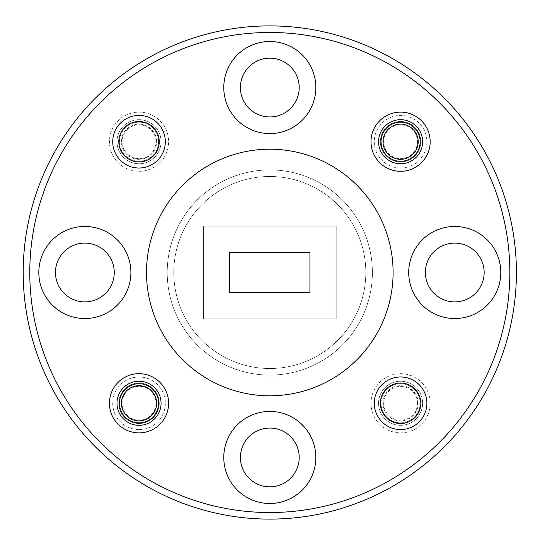 <?xml version="1.0" encoding="UTF-8"?>
<svg xmlns="http://www.w3.org/2000/svg" width="545" height="545" viewBox="0 0 545 545"><rect width="100%" height="100%" fill="white"/><g stroke="black" fill="none" stroke-linecap="round" stroke-linejoin="round"><path stroke-width="0.41" stroke-dasharray="2.73 2.04" d="M159.249 403.28A20.22 20.22 0 0 0 139.023 383.06A20.22 20.22 0 0 0 118.803 403.28A20.22 20.22 0 0 0 139.023 423.499A20.22 20.22 0 0 0 159.249 403.28M118.803 403.28A20.22 20.22 0 0 0 149.139 420.794A20.22 20.22 0 0 0 149.139 385.765A20.22 20.22 0 0 0 118.803 403.28A20.22 20.22 0 0 1 149.139 385.765A20.22 20.22 0 0 1 149.139 420.794A20.22 20.22 0 0 1 118.803 403.28A20.22 20.22 0 0 1 139.023 383.06A20.22 20.22 0 0 1 159.249 403.28A20.22 20.22 0 0 1 139.023 423.499A20.22 20.22 0 0 1 118.803 403.28M155.959 403.28A16.936 16.936 0 0 1 139.023 420.215A16.936 16.936 0 0 1 122.094 403.28A16.936 16.936 0 0 1 139.023 386.344A16.936 16.936 0 0 1 155.959 403.28A16.936 16.936 0 0 0 139.023 386.344A16.936 16.936 0 0 0 122.094 403.28A16.936 16.936 0 0 0 139.023 420.215A16.936 16.936 0 0 0 155.959 403.28M158.588 403.28A19.566 19.566 0 0 0 129.247 386.337A19.566 19.566 0 0 0 129.247 420.222A19.566 19.566 0 0 0 158.588 403.28A19.566 19.566 0 0 1 129.247 420.222A19.566 19.566 0 0 1 129.247 386.337A19.566 19.566 0 0 1 158.588 403.28M309.921 252.444L229.69 252.444L229.69 292.556L309.921 292.556L309.921 252.444M365.818 272.5A96.009 96.009 0 0 0 221.801 189.353A96.009 96.009 0 0 0 221.801 355.647A96.009 96.009 0 0 0 365.818 272.5A96.009 96.009 0 0 1 221.801 355.647A96.009 96.009 0 0 1 221.801 189.353A96.009 96.009 0 0 1 365.818 272.5M203.387 226.141L336.224 226.141L336.224 318.859L203.387 318.859L203.387 226.141L336.224 226.141L336.224 318.859L203.387 318.859L203.387 226.141M372.392 272.5A102.583 102.583 0 0 1 218.511 361.342A102.583 102.583 0 0 1 218.511 183.658A102.583 102.583 0 0 1 372.392 272.5A102.583 102.583 0 0 0 218.511 183.658A102.583 102.583 0 0 0 218.511 361.342A102.583 102.583 0 0 0 372.392 272.5A102.583 102.583 0 0 0 218.511 183.658A102.583 102.583 0 0 0 218.511 361.342A102.583 102.583 0 0 0 372.392 272.5A102.583 102.583 0 0 1 218.511 361.342A102.583 102.583 0 0 1 218.511 183.658A102.583 102.583 0 0 1 372.392 272.5M509.834 272.5A240.025 240.025 0 0 0 149.793 64.63A240.025 240.025 0 0 0 149.793 480.37A240.025 240.025 0 0 0 509.834 272.5A240.025 240.025 0 0 1 149.793 480.37A240.025 240.025 0 0 1 149.793 64.63A240.025 240.025 0 0 1 509.834 272.5A240.025 240.025 0 0 0 149.793 64.63A240.025 240.025 0 0 0 149.793 480.37A240.025 240.025 0 0 0 509.834 272.5M516.408 272.5A246.599 246.599 0 0 1 146.503 486.065A246.599 246.599 0 0 1 146.503 58.935A246.599 246.599 0 0 1 516.408 272.5A246.599 246.599 0 0 0 146.503 58.935A246.599 246.599 0 0 0 146.503 486.065A246.599 246.599 0 0 0 516.408 272.5A246.599 246.599 0 0 1 146.503 486.065A246.599 246.599 0 0 1 146.503 58.935A246.599 246.599 0 0 1 516.408 272.5M84.857 243.104A29.396 29.396 0 0 0 59.398 287.195A29.396 29.396 0 0 0 110.315 287.195A29.396 29.396 0 0 0 84.857 243.104M454.755 243.104A29.396 29.396 0 0 0 429.296 287.195A29.396 29.396 0 0 0 480.213 287.195A29.396 29.396 0 0 0 454.755 243.104M269.802 58.151A29.396 29.396 0 0 0 244.351 102.249A29.396 29.396 0 0 0 295.261 102.249A29.396 29.396 0 0 0 269.802 58.151M269.802 428.057A29.396 29.396 0 0 0 244.351 472.147A29.396 29.396 0 0 0 295.261 472.147A29.396 29.396 0 0 0 269.802 428.057M139.023 381.248A22.032 22.032 0 0 0 119.948 414.295A22.032 22.032 0 0 0 158.105 414.295A22.032 22.032 0 0 0 139.023 381.248M400.589 119.689A22.032 22.032 0 0 0 381.507 152.736A22.032 22.032 0 0 0 419.664 152.736A22.032 22.032 0 0 0 400.589 119.689M400.589 383.714A19.566 19.566 0 0 0 383.646 413.062A19.566 19.566 0 0 0 417.531 413.062A19.566 19.566 0 0 0 400.589 383.714A19.566 19.566 0 0 1 417.531 413.062A19.566 19.566 0 0 1 383.646 413.062A19.566 19.566 0 0 1 400.589 383.714M139.023 122.155A19.566 19.566 0 0 0 122.08 151.503A19.566 19.566 0 0 0 155.965 151.503A19.566 19.566 0 0 0 139.023 122.155A19.566 19.566 0 0 1 155.965 151.503A19.566 19.566 0 0 1 122.08 151.503A19.566 19.566 0 0 1 139.023 122.155M146.503 272.5A123.299 123.299 0 0 1 331.455 165.721A123.299 123.299 0 0 1 331.455 379.279A123.299 123.299 0 0 1 146.503 272.5A123.299 123.299 0 0 0 331.455 379.279A123.299 123.299 0 0 0 331.455 165.721A123.299 123.299 0 0 0 146.503 272.5A123.299 123.299 0 0 1 331.455 165.721A123.299 123.299 0 0 1 331.455 379.279A123.299 123.299 0 0 1 146.503 272.5M269.802 411.421A46.032 46.032 0 0 1 309.669 480.465A46.032 46.032 0 0 1 229.942 480.465A46.032 46.032 0 0 1 269.802 411.421M269.802 41.515A46.032 46.032 0 0 1 309.669 110.567A46.032 46.032 0 0 1 229.942 110.567A46.032 46.032 0 0 1 269.802 41.515M454.755 226.468A46.032 46.032 0 0 1 494.622 295.519A46.032 46.032 0 0 1 414.888 295.519A46.032 46.032 0 0 1 454.755 226.468M84.857 226.468A46.032 46.032 0 0 1 124.723 295.519A46.032 46.032 0 0 1 44.99 295.519A46.032 46.032 0 0 1 84.857 226.468M84.857 301.896A29.396 29.396 0 0 1 59.398 257.805A29.396 29.396 0 0 1 110.315 257.805A29.396 29.396 0 0 1 84.857 301.896A29.396 29.396 0 0 1 59.398 257.805A29.396 29.396 0 0 1 110.315 257.805A29.396 29.396 0 0 1 84.857 301.896M454.755 301.896A29.396 29.396 0 0 1 429.296 257.805A29.396 29.396 0 0 1 480.213 257.805A29.396 29.396 0 0 1 454.755 301.896A29.396 29.396 0 0 1 429.296 257.805A29.396 29.396 0 0 1 480.213 257.805A29.396 29.396 0 0 1 454.755 301.896M269.802 486.849A29.396 29.396 0 0 1 244.351 442.751A29.396 29.396 0 0 1 295.261 442.751A29.396 29.396 0 0 1 269.802 486.849A29.396 29.396 0 0 1 244.351 442.751A29.396 29.396 0 0 1 295.261 442.751A29.396 29.396 0 0 1 269.802 486.849M269.802 116.943A29.396 29.396 0 0 1 244.351 72.853A29.396 29.396 0 0 1 295.261 72.853A29.396 29.396 0 0 1 269.802 116.943A29.396 29.396 0 0 1 244.351 72.853A29.396 29.396 0 0 1 295.261 72.853A29.396 29.396 0 0 1 269.802 116.943M139.023 163.752A22.032 22.032 0 0 1 119.948 130.705A22.032 22.032 0 0 1 158.105 130.705A22.032 22.032 0 0 1 139.023 163.752A22.032 22.032 0 0 0 158.105 130.705A22.032 22.032 0 0 0 119.948 130.705A22.032 22.032 0 0 0 139.023 163.752M400.589 425.311A22.032 22.032 0 0 1 381.507 392.264A22.032 22.032 0 0 1 419.664 392.264A22.032 22.032 0 0 1 400.589 425.311A22.032 22.032 0 0 0 419.664 392.264A22.032 22.032 0 0 0 381.507 392.264A22.032 22.032 0 0 0 400.589 425.311M84.857 318.532A46.032 46.032 0 0 0 124.723 249.481A46.032 46.032 0 0 0 44.99 249.481A46.032 46.032 0 0 0 84.857 318.532A46.032 46.032 0 0 0 124.723 249.481A46.032 46.032 0 0 0 44.99 249.481A46.032 46.032 0 0 0 84.857 318.532M454.755 318.532A46.032 46.032 0 0 0 494.622 249.481A46.032 46.032 0 0 0 414.888 249.481A46.032 46.032 0 0 0 454.755 318.532A46.032 46.032 0 0 0 494.622 249.481A46.032 46.032 0 0 0 414.888 249.481A46.032 46.032 0 0 0 454.755 318.532M269.802 503.485A46.032 46.032 0 0 0 309.669 434.433A46.032 46.032 0 0 0 229.942 434.433A46.032 46.032 0 0 0 269.802 503.485A46.032 46.032 0 0 0 309.669 434.433A46.032 46.032 0 0 0 229.942 434.433A46.032 46.032 0 0 0 269.802 503.485M269.802 133.58A46.032 46.032 0 0 0 309.669 64.535A46.032 46.032 0 0 0 229.942 64.535A46.032 46.032 0 0 0 269.802 133.58A46.032 46.032 0 0 0 309.669 64.535A46.032 46.032 0 0 0 229.942 64.535A46.032 46.032 0 0 0 269.802 133.58M139.023 171.314A29.593 29.593 0 0 0 164.651 126.924A29.593 29.593 0 0 0 113.401 126.924A29.593 29.593 0 0 0 139.023 171.314M400.589 432.873A29.593 29.593 0 0 0 426.21 388.483A29.593 29.593 0 0 0 374.96 388.483A29.593 29.593 0 0 0 400.589 432.873M400.589 168.023A26.303 26.303 0 0 0 423.363 128.566A26.303 26.303 0 0 0 377.808 128.566A26.303 26.303 0 0 0 400.589 168.023M139.023 429.583A26.303 26.303 0 0 0 161.804 390.125A26.303 26.303 0 0 0 116.248 390.125A26.303 26.303 0 0 0 139.023 429.583M139.023 422.845A19.566 19.566 0 0 0 155.965 393.497A19.566 19.566 0 0 0 122.08 393.497A19.566 19.566 0 0 0 139.023 422.845M400.589 161.286A19.566 19.566 0 0 0 417.531 131.938A19.566 19.566 0 0 0 383.646 131.938A19.566 19.566 0 0 0 400.589 161.286M420.808 141.72A20.22 20.22 0 0 0 400.589 121.501A20.22 20.22 0 0 0 380.362 141.72A20.22 20.22 0 0 0 400.589 161.94A20.22 20.22 0 0 0 420.808 141.72M380.362 141.72A20.22 20.22 0 0 0 410.698 159.235A20.22 20.22 0 0 0 410.698 124.206A20.22 20.22 0 0 0 380.362 141.72A20.22 20.22 0 0 1 410.698 124.206A20.22 20.22 0 0 1 410.698 159.235A20.22 20.22 0 0 1 380.362 141.72A20.22 20.22 0 0 1 400.589 121.501A20.22 20.22 0 0 1 420.808 141.72A20.22 20.22 0 0 1 400.589 161.94A20.22 20.22 0 0 1 380.362 141.72M417.518 141.72A16.936 16.936 0 0 1 400.589 158.656A16.936 16.936 0 0 1 383.653 141.72A16.936 16.936 0 0 1 400.589 124.785A16.936 16.936 0 0 1 417.518 141.72A16.936 16.936 0 0 0 400.589 124.785A16.936 16.936 0 0 0 383.653 141.72A16.936 16.936 0 0 0 400.589 158.656A16.936 16.936 0 0 0 417.518 141.72M420.147 141.72A19.566 19.566 0 0 0 390.806 124.778A19.566 19.566 0 0 0 390.806 158.663A19.566 19.566 0 0 0 420.147 141.72A19.566 19.566 0 0 1 390.806 158.663A19.566 19.566 0 0 1 390.806 124.778A19.566 19.566 0 0 1 420.147 141.72M156.619 141.72A17.59 17.59 0 0 0 130.228 126.488A17.59 17.59 0 0 0 130.228 156.953A17.59 17.59 0 0 0 156.619 141.72M159.249 141.72A20.22 20.22 0 0 1 139.023 161.94A20.22 20.22 0 0 1 118.803 141.72A20.22 20.22 0 0 1 139.023 121.501A20.22 20.22 0 0 1 159.249 141.72M118.803 141.72A20.22 20.22 0 0 1 149.139 124.206A20.22 20.22 0 0 1 149.139 159.235A20.22 20.22 0 0 1 118.803 141.72A20.22 20.22 0 0 0 149.139 159.235A20.22 20.22 0 0 0 149.139 124.206A20.22 20.22 0 0 0 118.803 141.72M155.959 141.72A16.936 16.936 0 0 0 139.023 124.785A16.936 16.936 0 0 0 122.094 141.72A16.936 16.936 0 0 0 139.023 158.656A16.936 16.936 0 0 0 155.959 141.72A16.936 16.936 0 0 1 139.023 158.656A16.936 16.936 0 0 1 122.094 141.72A16.936 16.936 0 0 1 139.023 124.785A16.936 16.936 0 0 1 155.959 141.72M158.588 141.72A19.566 19.566 0 0 1 129.247 158.663A19.566 19.566 0 0 1 129.247 124.778A19.566 19.566 0 0 1 158.588 141.72A19.566 19.566 0 0 0 129.247 124.778A19.566 19.566 0 0 0 129.247 158.663A19.566 19.566 0 0 0 158.588 141.72M418.179 403.28A17.59 17.59 0 0 0 391.787 388.047A17.59 17.59 0 0 0 391.787 418.512A17.59 17.59 0 0 0 418.179 403.28M420.808 403.28A20.22 20.22 0 0 1 400.589 423.499A20.22 20.22 0 0 1 380.362 403.28A20.22 20.22 0 0 1 400.589 383.06A20.22 20.22 0 0 1 420.808 403.28M380.362 403.28A20.22 20.22 0 0 1 410.698 385.765A20.22 20.22 0 0 1 410.698 420.794A20.22 20.22 0 0 1 380.362 403.28A20.22 20.22 0 0 0 410.698 420.794A20.22 20.22 0 0 0 410.698 385.765A20.22 20.22 0 0 0 380.362 403.28M417.518 403.28A16.936 16.936 0 0 0 400.589 386.344A16.936 16.936 0 0 0 383.653 403.28A16.936 16.936 0 0 0 400.589 420.215A16.936 16.936 0 0 0 417.518 403.28A16.936 16.936 0 0 1 400.589 420.215A16.936 16.936 0 0 1 383.653 403.28A16.936 16.936 0 0 1 400.589 386.344A16.936 16.936 0 0 1 417.518 403.28M420.147 403.28A19.566 19.566 0 0 1 390.806 420.222A19.566 19.566 0 0 1 390.806 386.337A19.566 19.566 0 0 1 420.147 403.28A19.566 19.566 0 0 0 390.806 386.337A19.566 19.566 0 0 0 390.806 420.222A19.566 19.566 0 0 0 420.147 403.28"/><path stroke-width="0.82" d="M156.619 403.28A17.59 17.59 0 0 1 130.228 418.512A17.59 17.59 0 0 1 130.228 388.047A17.59 17.59 0 0 1 156.619 403.28M229.69 252.444L309.921 252.444L309.921 292.556L229.69 292.556L229.69 252.444M516.408 272.5A246.599 246.599 0 0 0 146.503 58.935A246.599 246.599 0 0 0 146.503 486.065A246.599 246.599 0 0 0 516.408 272.5M509.834 272.5A240.025 240.025 0 0 1 149.793 480.37A240.025 240.025 0 0 1 149.793 64.63A240.025 240.025 0 0 1 509.834 272.5M84.857 226.468A46.032 46.032 0 0 1 124.723 295.519A46.032 46.032 0 0 1 44.99 295.519A46.032 46.032 0 0 1 84.857 226.468M454.755 226.468A46.032 46.032 0 0 1 494.622 295.519A46.032 46.032 0 0 1 414.888 295.519A46.032 46.032 0 0 1 454.755 226.468M269.802 41.515A46.032 46.032 0 0 1 309.669 110.567A46.032 46.032 0 0 1 229.942 110.567A46.032 46.032 0 0 1 269.802 41.515M269.802 411.421A46.032 46.032 0 0 1 309.669 480.465A46.032 46.032 0 0 1 229.942 480.465A46.032 46.032 0 0 1 269.802 411.421M139.023 373.686A29.593 29.593 0 0 1 164.651 418.076A29.593 29.593 0 0 1 113.401 418.076A29.593 29.593 0 0 1 139.023 373.686M400.589 112.127A29.593 29.593 0 0 1 426.21 156.517A29.593 29.593 0 0 1 374.96 156.517A29.593 29.593 0 0 1 400.589 112.127M400.589 376.977A26.303 26.303 0 0 1 423.363 416.435A26.303 26.303 0 0 1 377.808 416.435A26.303 26.303 0 0 1 400.589 376.977M139.023 115.417A26.303 26.303 0 0 1 161.804 154.875A26.303 26.303 0 0 1 116.248 154.875A26.303 26.303 0 0 1 139.023 115.417M400.589 119.689A22.032 22.032 0 0 1 419.664 152.736A22.032 22.032 0 0 1 381.507 152.736A22.032 22.032 0 0 1 400.589 119.689M139.023 381.248A22.032 22.032 0 0 1 158.105 414.295A22.032 22.032 0 0 1 119.948 414.295A22.032 22.032 0 0 1 139.023 381.248M269.802 428.057A29.396 29.396 0 0 0 244.351 472.147A29.396 29.396 0 0 0 295.261 472.147A29.396 29.396 0 0 0 269.802 428.057M269.802 58.151A29.396 29.396 0 0 0 244.351 102.249A29.396 29.396 0 0 0 295.261 102.249A29.396 29.396 0 0 0 269.802 58.151M454.755 243.104A29.396 29.396 0 0 0 429.296 287.195A29.396 29.396 0 0 0 480.213 287.195A29.396 29.396 0 0 0 454.755 243.104M84.857 243.104A29.396 29.396 0 0 0 59.398 287.195A29.396 29.396 0 0 0 110.315 287.195A29.396 29.396 0 0 0 84.857 243.104M146.503 272.5A123.299 123.299 0 0 0 331.455 379.279A123.299 123.299 0 0 0 331.455 165.721A123.299 123.299 0 0 0 146.503 272.5M400.589 161.286A19.566 19.566 0 0 1 383.646 131.938A19.566 19.566 0 0 1 417.531 131.938A19.566 19.566 0 0 1 400.589 161.286M139.023 422.845A19.566 19.566 0 0 1 122.08 393.497A19.566 19.566 0 0 1 155.965 393.497A19.566 19.566 0 0 1 139.023 422.845M418.179 141.72A17.59 17.59 0 0 1 391.787 156.953A17.59 17.59 0 0 1 391.787 126.488A17.59 17.59 0 0 1 418.179 141.72M118.803 141.72A20.22 20.22 0 0 0 139.023 161.94A20.22 20.22 0 0 0 159.249 141.72A20.22 20.22 0 0 0 139.023 121.501A20.22 20.22 0 0 0 118.803 141.72M380.362 403.28A20.22 20.22 0 0 0 400.589 423.499A20.22 20.22 0 0 0 420.808 403.28A20.22 20.22 0 0 0 400.589 383.06A20.22 20.22 0 0 0 380.362 403.28"/></g></svg>

